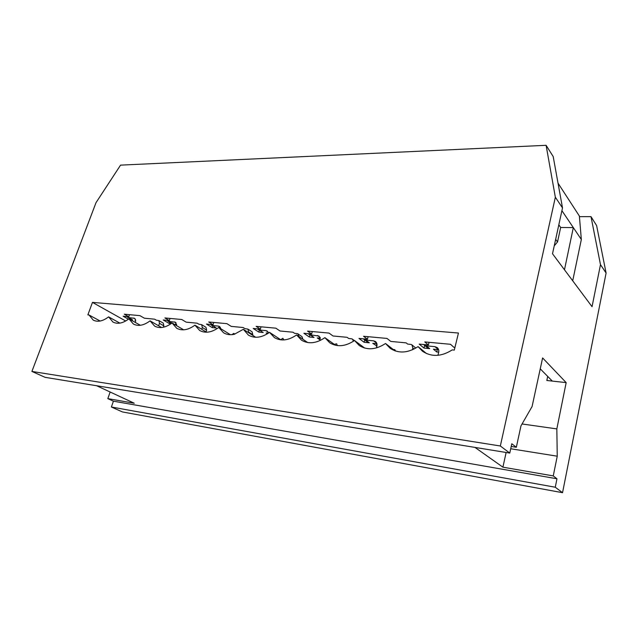 <?xml version="1.0" encoding="UTF-8"?>
<svg xmlns="http://www.w3.org/2000/svg" width="638" height="638" viewBox="0 0 638 638"><rect width="100%" height="100%" fill="white"/><g stroke="black" fill="none" stroke-linecap="round" stroke-linejoin="round"><path stroke-width="0.96" d="M111.387 407.004L555.267 487.233L562.541 492.695L122.4 411.933L111.387 407.004L113.42 401.19L107.822 398.638L134.267 403.224L96.649 385.743M107.822 398.638L110.151 392.019M125.702 321.01L92.47 302.388L87.869 314.877L89.001 314.981L93.26 320.132C97.726 322.326 102.838 321.233 108.588 316.863L112.958 322.062C117.631 324.391 122.959 323.314 128.932 318.825L133.406 324.056C138.302 326.536 143.853 325.476 150.074 320.85L154.643 326.122C159.779 328.777 165.585 327.725 172.053 322.964L176.718 328.267C182.109 331.098 188.186 330.069 194.933 325.165L199.67 330.484C205.348 333.522 211.712 332.518 218.762 327.454L230.382 334.695M206.568 332.223L194.933 325.165M183.664 329.83L172.053 322.964M161.605 327.517L150.074 320.85M140.36 325.276L128.932 318.825M119.888 323.123L108.588 316.863M100.15 321.034L89.001 314.981M218.762 327.454L223.571 332.781C226.626 334.615 230.182 335.125 234.226 334.312L243.341 329.32L255.726 337.271M243.341 329.32L248.461 335.157C254.769 338.682 261.795 337.741 269.523 332.334L280.887 339.863M546.104 145.304L120.558 165.13L96.019 202.653L31.9 371.436L500.336 445.994L555.347 197.222L546.104 145.304L553.202 156.581L562.509 207.916L555.347 197.222M92.47 302.388L458.443 333.036L454.296 350.103L452.222 349.903C441.392 356.73 431.495 357.176 422.515 351.243L418.065 346.617C407.905 353.157 398.606 353.731 390.177 348.34L385.535 343.491C375.965 349.76 367.217 350.445 359.29 345.525L354.513 340.509C345.477 346.538 337.223 347.303 329.75 342.805L324.901 337.661C316.336 343.467 308.537 344.297 301.487 340.166L296.598 334.942C288.472 340.532 281.079 341.426 274.412 337.614L269.523 332.334M113.42 401.19L556.966 478.787L553.258 475.908L502.911 467.175L474.967 447.405M511.213 446.456L516.333 447.27L511.804 443.753L509.77 453.084L45.099 377.337L31.9 371.436M555.267 487.233L556.966 478.787M579.424 216.641L591.003 216.657L596.61 225.557L606.1 273.032L600.486 264.65L592.048 306.695L552.516 253.757L562.509 207.916M562.541 492.695L606.1 273.032M509.77 453.084L500.336 445.994M522.067 423.975L556.838 428.903L557.245 456.194L510.711 448.753M506.125 452.486L502.911 467.175M557.245 456.194L553.258 475.908M547.691 376.396L546.838 380.479L566.169 382.617L542.611 357.934L532.084 406.534L520.951 425.913L516.333 447.27M296.598 334.942L307.691 342.55M426.551 353.588L418.065 346.617M394.962 350.844L385.535 343.491M364.673 348.069L354.513 340.509M335.604 345.294L324.901 337.661M564.478 269.77L573.315 227.591L560.666 227.487L557.524 241.961L554.247 245.837M566.169 382.617L556.838 428.903M558.019 183.154L579.376 216.043L581.338 239.497L572.709 280.792M581.338 239.497L561.911 210.66M427.253 347.59L429.693 348.643L423.999 348.093L419.182 344.105L428.417 344.975L424.78 341.92L450.484 344.289L454.001 347.383L454.934 347.471M438.721 352.144L436.695 351.945L433.417 349.185L438.617 349.688M423.632 344.52L426.351 345.852L434.901 346.665L437.15 347.535C438.593 348.747 439.088 350.39 438.649 352.471L437.939 355.318M309.829 335.03L309.263 336.992L314.04 337.454L310.299 334.83L319.016 336.059L320.404 340.389M309.263 336.992L303.879 333.243L311.615 333.969L307.548 331.106L329.017 333.084L333.02 335.987L347.104 337.311L348.667 338.475L351.841 338.826L354.409 340.58M320.443 340.182L317.23 337.925L320.428 338.228M213.786 322.453L213.06 324.686L206.481 324.064L212.199 327.597L216.266 327.988L212.279 325.516L218.371 326.098L219.488 326.465L220.788 328.722M213.06 324.686L208.722 321.983L226.929 323.665L231.227 326.393L243.15 327.517L244.84 328.61L247.895 329.088L252.082 331.8L252.815 334.719L248.629 332.023L247.895 329.088M130.455 319.678L132.529 319.885L128.405 317.549L134.482 318.306C135.623 319.104 135.902 320.475 135.312 322.429M158.631 325.795L159.484 323.322L158.902 320.579L156.382 320.204L154.619 319.175L144.387 318.21L139.929 315.643L124.298 314.199L128.78 316.743L123.11 316.209L128.429 319.207M135.607 320.316L134.969 320.26L135.623 320.627M201.744 329.296L202.334 327.509L201.68 324.662L198.912 324.248L197.182 323.187L186.152 322.15L181.758 319.502L164.915 317.947L169.333 320.563L163.24 319.989L169.07 323.418L171.175 323.625M176.582 324.287L175.442 324.176L176.614 324.87M167.092 320.348L168.775 321.385L175.378 322.222L176.543 325.619M298.887 336.513L297.986 333.897L297.316 333.594L294.596 333.331L292.954 332.215L280.018 330.994L275.855 328.179L256.117 326.361L260.336 329.136L253.214 328.466L258.789 332.103L263.191 332.526L259.307 329.982L265.902 330.612L267.218 331.058L268.534 333.052M268.343 333.18L266.158 332.972L267.402 333.794M412.403 349.815L412.858 348.045L411.917 344.863L411.119 344.464L407.65 344.073L406.175 342.877L390.791 341.426L387.003 338.435L363.556 336.266L367.432 339.225L358.995 338.435L364.131 342.303L369.338 342.805L365.773 340.094L373.581 340.836L375.439 341.521C376.859 342.654 377.321 344.265 376.843 346.354L376.42 347.925M376.284 345.979L376.899 343.715L372.775 343.308L376.922 346.043M600.486 264.65L591.003 216.657M552.309 381.085L540.25 368.844M424.677 345.437L423.999 348.093M429.087 342.311L428.417 344.975M437.293 349.56L436.695 351.945M308.074 333.634L314.04 337.454M312.325 331.545L311.615 333.969M353.468 341.234L352.455 339.129M308.784 334.296L310.299 334.83M334.288 344.353L336.673 343.818L337.255 345.573M210.444 324.439L216.266 327.988M212.693 326.09L212.199 327.597M248.445 332.597L248.629 332.023M211.194 325.157L212.279 325.516M231.913 334.647L233.811 333.371L234.76 334.168M252.64 335.285L252.815 334.719M126.866 316.56L132.529 319.885M129.45 318.346L129.219 318.984M129.506 314.678L128.78 316.743M127.592 317.293L128.405 317.549M163.392 327.238L163.862 325.874L163.272 323.131L158.902 320.579M169.525 322.078L169.07 323.418M170.067 318.418L169.333 320.563M187.739 329.048L188.322 328.849M206.05 331.904L206.632 330.125L205.97 327.294L201.68 324.662M257.289 328.849L263.191 332.526M259.315 330.396L258.789 332.103M261.054 326.815L260.336 329.136M258.031 329.551L259.307 329.982M280.72 339.751L282.809 338.268L283.926 339.926M302.938 339.288L302.029 336.689L297.986 333.897M363.317 338.842L367.536 342.143L369.338 342.805M364.753 340.03L364.131 342.303M368.126 336.689L367.432 339.225M363.971 339.44L365.773 340.094M393.215 349.48L394.826 349.672L395.488 351.02M415.824 348.077L411.917 344.863M558.824 224.823L560.666 227.479M557.524 241.961L555.65 239.37M438.442 349.672L434.901 346.665M429.693 348.643L426.351 345.852M320.148 337.414L317.461 335.508M220.333 327.318L218.371 326.098M135.104 318.872L133.645 318.043M176.104 322.924L174.421 321.919M171.797 323.163L168.775 321.385M268.191 332.127L265.902 330.612M376.763 343.284L373.581 340.836M163.862 325.874L159.484 323.322M206.632 330.125L202.334 327.509M414.078 349.034L412.858 348.045M424.174 345.022L427.524 347.814M167.834 321.081L171.606 323.306"/></g></svg>
